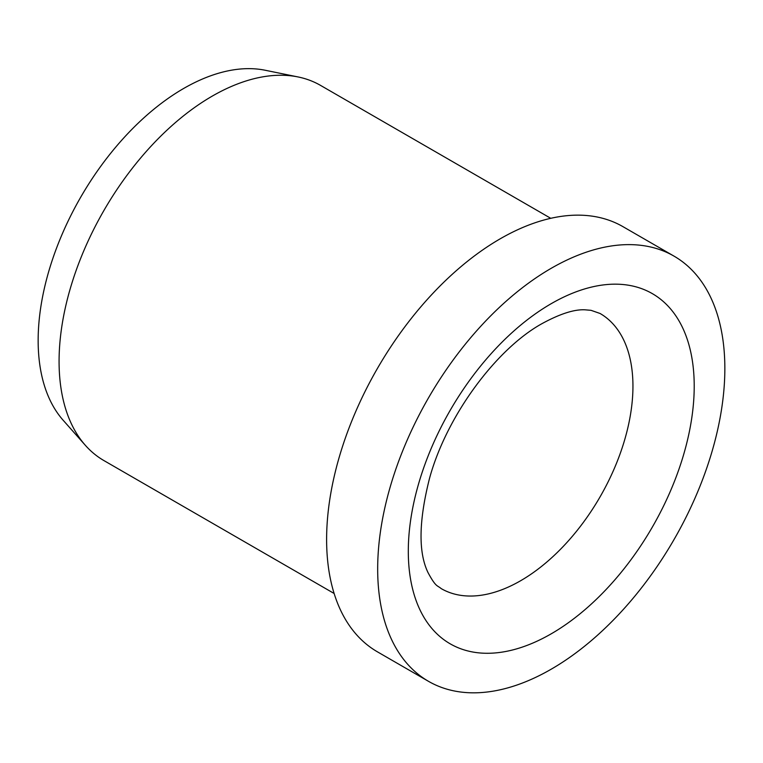 <?xml version="1.0" encoding="UTF-8"?>
<svg xmlns="http://www.w3.org/2000/svg" width="763" height="763" viewBox="0 0 763 763"><rect width="100%" height="100%" fill="white"/><g stroke="black" fill="none" stroke-linecap="round" stroke-linejoin="round"><path stroke-width="1.14" d="M674.006 256.12L622.951 226.649A245.495 141.737 120 0 0 433.775 292.42A245.495 141.737 120 0 0 326.612 539.47A245.495 141.737 120 0 0 377.456 651.85L428.51 681.33A245.495 141.737 120 0 0 617.687 615.56A245.495 141.737 120 0 0 724.85 368.5A245.495 141.737 120 0 0 674.006 256.12A245.495 141.737 120 0 0 484.829 321.891A245.495 141.737 120 0 0 377.675 568.95A245.495 141.737 120 0 0 428.51 681.33M550.743 218.304L320.546 85.399A216.616 125.065 120 0 0 298.066 76.949A216.616 125.065 120 0 0 140.421 158.237A216.616 125.065 120 0 0 59.075 361.424A216.616 125.065 120 0 0 85.38 445.344A216.616 125.065 120 0 0 103.94 460.585L334.137 593.49M298.066 76.949L265.19 70.253A205.781 118.809 120 0 0 115.432 147.478A205.781 118.809 120 0 0 38.15 340.498A205.781 118.809 120 0 0 63.138 420.222L85.38 445.344M632.947 386.192A158.847 91.713 120 0 0 600.052 313.469L591.02 310.322L584.925 309.807C574.253 309.273 560.042 313.831 542.283 323.483C496.694 348.519 446.651 415.444 429.531 478.344C418.725 521.015 418.238 552.45 428.053 572.66C436.035 587.491 437.161 585.126 441.205 588.607A158.847 91.713 120 0 0 520.624 580.738A158.847 91.713 120 0 0 632.947 386.192M551.258 303.655A202.166 116.72 120 0 0 408.3 551.258A202.166 116.72 120 0 0 551.258 633.795A202.166 116.72 120 0 0 694.216 386.192A202.166 116.72 120 0 0 551.258 303.655"/></g></svg>
